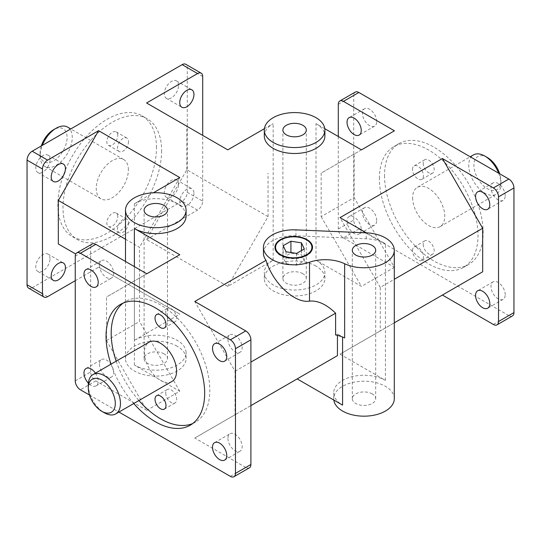 <?xml version="1.0" encoding="UTF-8"?>
<svg xmlns="http://www.w3.org/2000/svg" width="541" height="541" viewBox="0 0 541 541"><rect width="100%" height="100%" fill="white"/><g stroke="black" fill="none" stroke-linecap="round" stroke-linejoin="round"><path stroke-width="0.41" stroke-dasharray="2.71 2.03" d="M344.637 337.936A30.296 17.488 180 0 1 342.581 336.854L337.442 333.885L335.603 334.94M442.403 295.048L340.012 354.166L385.422 380.384A30.296 17.488 0 0 0 352.407 376.59A30.296 17.488 0 0 0 333.709 392.752A30.296 17.488 0 0 0 342.581 405.121M394.294 398.69A30.296 17.488 0 0 0 385.422 386.321A30.296 17.488 0 0 0 352.407 382.528A30.296 17.488 0 0 0 333.709 398.69A30.296 17.488 0 0 0 333.804 400.049M412.499 250.578A7.757 4.477 60 0 1 414.108 247.027A7.757 4.477 60 0 1 421.858 251.504A7.757 4.477 60 0 1 421.858 260.458A7.757 4.477 60 0 1 415.887 258.382A7.757 4.477 60 0 1 412.499 250.578M423.211 244.39A7.757 4.477 -120 0 0 426.599 252.201A7.757 4.477 -120 0 0 432.57 254.277A7.757 4.477 -120 0 0 432.57 245.323A7.757 4.477 -120 0 0 424.813 240.84A7.757 4.477 -120 0 0 423.211 244.39M412.499 169.448A7.757 4.477 60 0 1 414.108 165.898A7.757 4.477 60 0 1 421.858 170.374A7.757 4.477 60 0 1 421.858 179.328A7.757 4.477 60 0 1 415.887 177.252A7.757 4.477 60 0 1 412.499 169.448M423.211 163.26A7.757 4.477 -120 0 0 426.599 171.064A7.757 4.477 -120 0 0 432.57 173.147A7.757 4.477 -120 0 0 432.57 164.187A7.757 4.477 -120 0 0 424.813 159.71A7.757 4.477 -120 0 0 423.211 163.26M165.729 393.05A7.757 4.477 -120 0 0 169.117 400.854A7.757 4.477 -120 0 0 175.088 402.93A7.757 4.477 -120 0 0 175.088 393.976A7.757 4.477 -120 0 0 167.338 389.5A7.757 4.477 -120 0 0 165.729 393.05M165.729 311.92A7.757 4.477 -120 0 0 169.117 319.724A7.757 4.477 -120 0 0 175.088 321.8A7.757 4.477 -120 0 0 175.088 312.847A7.757 4.477 -120 0 0 167.338 308.37A7.757 4.477 -120 0 0 165.729 311.92M128.501 222.75A7.757 4.477 -60 0 1 125.113 230.554A7.757 4.477 -60 0 1 119.142 232.63A7.757 4.477 -60 0 1 119.142 223.676A7.757 4.477 -60 0 1 126.892 219.2A7.757 4.477 -60 0 1 128.501 222.75M117.789 216.569A7.757 4.477 120 0 0 116.187 213.019A7.757 4.477 120 0 0 108.43 217.496A7.757 4.477 120 0 0 108.43 226.449A7.757 4.477 120 0 0 114.401 224.373A7.757 4.477 120 0 0 117.789 216.569M128.501 141.62A7.757 4.477 -60 0 1 125.113 149.424A7.757 4.477 -60 0 1 119.142 151.5A7.757 4.477 -60 0 1 119.142 142.547A7.757 4.477 -60 0 1 126.892 138.07A7.757 4.477 -60 0 1 128.501 141.62M117.789 135.433A7.757 4.477 120 0 0 116.187 131.889A7.757 4.477 120 0 0 108.43 136.366A7.757 4.477 120 0 0 108.43 145.319A7.757 4.477 120 0 0 114.401 143.243A7.757 4.477 120 0 0 117.789 135.433M379.383 178.523A69.735 40.264 60 0 1 393.828 146.597A69.735 40.264 60 0 1 463.563 186.861A69.735 40.264 60 0 1 463.563 267.389A69.735 40.264 60 0 1 409.821 248.704A69.735 40.264 60 0 1 379.383 178.523M384.523 175.555A69.735 40.264 -120 0 0 414.967 245.736A69.735 40.264 -120 0 0 468.702 264.421A69.735 40.264 -120 0 0 468.702 183.893A69.735 40.264 -120 0 0 398.967 143.629A69.735 40.264 -120 0 0 384.523 175.555M116.18 361.192A69.735 40.264 -120 0 0 138.895 400.543M192.704 423.549A69.735 40.264 -120 0 0 195.369 422.223A69.735 40.264 -120 0 0 195.369 341.702A69.735 40.264 -120 0 0 125.634 301.438A69.735 40.264 -120 0 0 123.159 303.088M133.755 403.512A69.735 40.264 60 0 1 111.033 364.154M161.617 150.696A69.735 40.264 -60 0 1 131.179 220.877A69.735 40.264 -60 0 1 77.437 239.562A69.735 40.264 -60 0 1 77.437 159.034A69.735 40.264 -60 0 1 147.172 118.777A69.735 40.264 -60 0 1 161.617 150.696M156.477 147.727A69.735 40.264 120 0 0 142.033 115.808A69.735 40.264 120 0 0 72.298 156.065A69.735 40.264 120 0 0 72.298 236.593A69.735 40.264 120 0 0 126.033 217.908A69.735 40.264 120 0 0 156.477 147.727M412.627 197.715A22.722 13.119 -120 0 0 422.548 220.586A22.722 13.119 -120 0 0 440.056 226.672A22.722 13.119 -120 0 0 440.056 200.434A22.722 13.119 -120 0 0 417.334 187.314A22.722 13.119 -120 0 0 412.627 197.715M171.862 381.506A22.722 13.119 60 0 1 154.354 375.42A22.722 13.119 60 0 1 144.44 352.556A22.722 13.119 60 0 1 149.14 342.155M128.373 169.894A22.722 13.119 120 0 0 123.666 159.494A22.722 13.119 120 0 0 100.944 172.606A22.722 13.119 120 0 0 100.944 198.845A22.722 13.119 120 0 0 118.452 192.758A22.722 13.119 120 0 0 128.373 169.894M28.558 288.116A7.27 4.2 120 0 0 32.19 287.751L47.615 296.657M187.281 192.278L202.699 201.184A7.27 4.2 -60 0 1 197.56 210.084L182.141 201.184A7.27 4.2 120 0 0 187.281 192.278L187.281 67.611A7.27 4.2 120 0 0 185.773 64.284M338.301 229.005L353.719 220.106A7.27 4.2 -120 0 0 358.859 229.005L343.44 237.912A7.27 4.2 60 0 1 338.301 229.005L338.301 136.501M355.227 92.112A7.27 4.2 -120 0 0 353.719 95.439L338.301 104.345M493.385 324.485L508.81 315.579A7.27 4.2 -120 0 0 512.442 315.937M230.338 476.357L245.756 467.451A7.27 4.2 -120 0 0 249.394 467.809M92.18 243.984A7.27 4.2 -120 0 0 90.672 247.311L75.246 256.218M75.246 380.878L90.672 371.978A7.27 4.2 -120 0 0 95.811 380.878L80.386 389.784M182.141 201.184L32.19 287.751M50.015 159.723A10.056 5.809 120 0 0 47.933 155.118A10.056 5.809 120 0 0 37.87 160.927A10.056 5.809 120 0 0 37.87 172.538A10.056 5.809 120 0 0 45.62 169.847A10.056 5.809 120 0 0 50.015 159.723M178.537 184.461A10.056 5.809 120 0 0 176.454 179.855A10.056 5.809 120 0 0 166.398 185.664A10.056 5.809 120 0 0 166.398 197.276A10.056 5.809 120 0 0 174.148 194.584A10.056 5.809 120 0 0 178.537 184.461M178.537 85.519A10.056 5.809 120 0 0 176.454 80.92A10.056 5.809 120 0 0 166.398 86.722A10.056 5.809 120 0 0 166.398 98.34A10.056 5.809 120 0 0 174.148 95.642A10.056 5.809 120 0 0 178.537 85.519M50.015 258.666A10.056 5.809 120 0 0 47.933 254.06A10.056 5.809 120 0 0 37.87 259.869A10.056 5.809 120 0 0 37.87 271.481A10.056 5.809 120 0 0 45.62 268.789A10.056 5.809 120 0 0 50.015 258.666M343.44 237.912L394.423 267.349L354.152 197.593L354.152 154.063L394.423 130.807M361.26 229.404A10.056 5.809 60 0 1 359.177 234.01A10.056 5.809 60 0 1 349.121 228.201A10.056 5.809 60 0 1 349.121 216.589A10.056 5.809 60 0 1 356.871 219.281A10.056 5.809 60 0 1 361.26 229.404M245.756 467.451L194.774 438.014L235.051 414.764L235.051 371.234L194.774 301.479M227.937 438.366A10.056 5.809 -120 0 0 232.326 448.482A10.056 5.809 -120 0 0 240.076 451.18A10.056 5.809 -120 0 0 240.076 439.562A10.056 5.809 -120 0 0 230.02 433.76A10.056 5.809 -120 0 0 227.937 438.366M227.937 339.423A10.056 5.809 -120 0 0 232.326 349.547A10.056 5.809 -120 0 0 240.076 352.238A10.056 5.809 -120 0 0 240.076 340.627A10.056 5.809 -120 0 0 230.02 334.818A10.056 5.809 -120 0 0 227.937 339.423M146.794 273.773L106.523 297.029L106.523 340.56L146.794 410.315L179.781 391.265L134.371 365.047A30.296 17.488 0 0 0 167.385 368.84A30.296 17.488 0 0 0 186.084 352.685A30.296 17.488 0 0 0 177.211 340.316A30.296 17.488 0 0 0 134.371 340.316L134.371 203.774L153.434 192.772M134.371 203.774A30.296 17.488 180 0 1 177.211 203.774A30.296 17.488 180 0 1 186.084 216.143M263.447 253.249A30.296 17.488 180 0 1 295.954 235.802L366.216 238.77A30.296 17.488 180 0 1 385.422 243.849L366.358 232.84M227.768 286.392L268.038 216.643L186.848 169.766L146.577 239.521L227.768 286.392L273.178 260.174A30.296 17.488 0 0 0 264.306 272.542A30.296 17.488 0 0 0 294.602 290.03A30.296 17.488 0 0 0 324.891 272.542A30.296 17.488 0 0 0 316.018 260.174L316.018 123.639L324.803 128.704M316.018 123.639A30.296 17.488 180 0 1 324.891 136.007M264.306 136.007A30.296 17.488 180 0 1 273.178 123.639L264.393 128.704M146.794 410.315L95.811 380.878M90.672 371.978L90.672 247.311M99.409 265.218A10.056 5.809 -120 0 0 103.798 275.342A10.056 5.809 -120 0 0 111.547 278.033A10.056 5.809 -120 0 0 111.554 266.422A10.056 5.809 -120 0 0 101.492 260.613A10.056 5.809 -120 0 0 99.409 265.218M99.409 364.161A10.056 5.809 -120 0 0 103.798 374.277A10.056 5.809 -120 0 0 111.547 376.976A10.056 5.809 -120 0 0 111.554 365.364A10.056 5.809 -120 0 0 101.492 359.555A10.056 5.809 -120 0 0 99.409 364.161M146.577 239.521L197.56 210.084M394.423 267.349L361.435 286.392L316.018 260.174M508.81 315.579L358.859 229.005M194.774 438.014L297.171 378.903M89.515 395.052L118.959 412.053M75.246 280.705L98.597 267.227L179.781 314.098L134.371 340.316M312.522 247.555A18.779 10.847 180 0 1 312.522 247.805A18.779 10.847 180 0 1 300.931 257.82A18.779 10.847 180 0 1 280.461 255.474A18.779 10.847 180 0 1 274.956 247.805A18.779 10.847 180 0 1 274.963 247.555M280.461 240.136A18.779 10.847 180 0 1 307.024 240.136M304.285 260.816L301.459 254.73L290.916 253.093L283.2 257.55L286.027 263.636L296.569 265.273L304.285 260.816L304.285 248.941M301.459 250.571L301.459 254.73M290.916 252.525L290.916 253.093M283.2 245.682L283.2 257.55M286.027 251.768L286.027 263.636M296.569 253.398L296.569 265.273M146.577 102.986L227.768 149.857M186.848 169.766L186.848 126.236M268.038 216.643L268.038 173.106M98.597 267.227L179.781 314.098M125.498 239.223L139.51 247.311L139.51 290.842M179.781 177.556L139.51 247.311M394.294 322.821L380.282 330.916L380.282 287.379L394.294 279.291M353.719 220.106L353.719 95.439M376.685 220.498A10.056 5.809 -120 0 0 372.296 210.381A10.056 5.809 -120 0 0 364.546 207.683A10.056 5.809 -120 0 0 364.546 219.294A10.056 5.809 -120 0 0 374.602 225.103A10.056 5.809 -120 0 0 376.685 220.498M505.213 195.761A10.056 5.809 -120 0 0 500.817 185.644A10.056 5.809 -120 0 0 493.067 182.946A10.056 5.809 -120 0 0 493.067 194.564A10.056 5.809 -120 0 0 503.13 200.366A10.056 5.809 -120 0 0 505.213 195.761M505.213 294.703A10.056 5.809 -120 0 0 500.817 284.58A10.056 5.809 -120 0 0 493.067 281.888A10.056 5.809 -120 0 0 493.067 293.499A10.056 5.809 -120 0 0 503.13 299.308A10.056 5.809 -120 0 0 505.213 294.703M376.685 121.563A10.056 5.809 -120 0 0 372.296 111.439A10.056 5.809 -120 0 0 364.546 108.741A10.056 5.809 -120 0 0 364.546 120.359A10.056 5.809 -120 0 0 374.602 126.161A10.056 5.809 -120 0 0 376.685 121.563M487.387 157.526A19.084 11.016 -120 0 0 473.896 165.316A19.084 11.016 -120 0 0 487.387 188.687A19.084 11.016 -120 0 0 500.885 180.897A19.084 11.016 -120 0 0 499.681 173.769M498.667 173.188A22.722 13.119 60 0 1 500.885 183.866A22.722 13.119 60 0 1 496.178 194.266A22.722 13.119 60 0 1 478.67 188.18A22.722 13.119 60 0 1 468.749 165.316A22.722 13.119 60 0 1 473.456 154.915M500.885 183.866L500.885 180.897M354.152 154.063L321.158 173.106L321.158 216.643L354.152 197.593M361.435 149.857L321.158 173.106M321.158 216.643L361.435 286.392M316.018 266.111A30.296 17.488 0 0 0 283.004 262.317A30.296 17.488 0 0 0 264.306 278.48A30.296 17.488 0 0 0 294.602 295.968A30.296 17.488 0 0 0 324.891 278.48A30.296 17.488 0 0 0 316.018 266.111M302.865 273.705A11.692 6.749 0 0 0 290.125 272.238A11.692 6.749 0 0 0 282.902 278.48A11.692 6.749 0 0 0 294.602 285.229A11.692 6.749 0 0 0 306.294 278.48A11.692 6.749 0 0 0 302.865 273.705M177.211 346.254A30.296 17.488 0 0 0 144.197 342.46A30.296 17.488 0 0 0 125.498 358.615A30.296 17.488 0 0 0 155.788 376.11A30.296 17.488 0 0 0 186.084 358.615A30.296 17.488 0 0 0 177.211 346.254M164.058 353.841A11.692 6.749 0 0 0 151.318 352.38A11.692 6.749 0 0 0 144.095 358.615A11.692 6.749 0 0 0 155.788 365.371A11.692 6.749 0 0 0 167.487 358.615A11.692 6.749 0 0 0 164.058 353.841M179.781 391.265L139.51 321.516L139.51 277.979L179.781 254.73M106.523 340.56L139.51 321.516M139.51 277.979L106.523 297.029M95.432 373.162A10.056 5.809 60 0 1 96.129 385.882A10.056 5.809 60 0 1 88.393 383.197M88.311 384.962A22.722 13.119 -120 0 0 104.379 412.783M372.269 393.916A11.692 6.749 0 0 0 359.528 392.448A11.692 6.749 0 0 0 352.313 398.69A11.692 6.749 0 0 0 364.005 405.439A11.692 6.749 0 0 0 375.697 398.69A11.692 6.749 0 0 0 372.269 393.916M250.902 405.615L235.051 414.764M235.051 371.234L250.902 362.078M337.442 335.366L337.442 333.885M340.012 354.166L380.282 330.916M380.282 287.379L340.012 217.631M67.544 127.088A22.722 13.119 -60 0 1 72.251 137.488A22.722 13.119 -60 0 1 62.33 160.352A22.722 13.119 -60 0 1 44.822 166.439A22.722 13.119 -60 0 1 40.115 156.038A22.722 13.119 -60 0 1 42.333 145.36M40.115 156.038L40.115 153.069A19.084 11.016 120 0 0 53.613 160.866A19.084 11.016 120 0 0 67.104 137.488A19.084 11.016 120 0 0 53.613 129.698M41.319 145.948A19.084 11.016 120 0 0 40.115 153.069M193.962 193.367A10.056 5.809 -60 0 1 189.573 203.49A10.056 5.809 -60 0 1 181.823 206.182A10.056 5.809 -60 0 1 181.823 194.571A10.056 5.809 -60 0 1 191.879 188.762A10.056 5.809 -60 0 1 193.962 193.367M202.699 201.184L202.699 135.385M385.422 380.384L385.422 243.849M202.699 76.518L187.281 67.611M273.178 260.174L273.178 123.639M134.371 365.047L134.371 266.605M366.216 238.77L366.216 232.833M295.954 235.802L295.954 229.864M333.709 398.69L333.709 392.752M424.813 240.84L414.108 247.027M432.57 254.277L421.858 260.458M424.813 159.71L414.108 165.898M432.57 173.147L421.858 179.328M164.383 409.111L175.088 402.93M156.626 395.681L167.338 389.5M164.383 327.981L175.088 321.8M156.626 314.551L167.338 308.37M108.43 226.449L119.142 232.63M116.187 213.019L126.892 219.2M108.43 145.319L119.142 151.5M116.187 131.889L126.892 138.07M398.967 143.629L393.828 146.597M468.702 264.421L463.563 267.389M190.229 425.192L195.369 422.223M120.494 304.407L125.634 301.438M72.298 236.593L77.437 239.562M142.033 115.808L147.172 118.777M274.956 247.311L274.956 247.805M312.522 247.311L312.522 247.805M440.056 226.672L496.178 194.266M417.334 187.314L470.237 156.775M364.546 207.683L349.121 216.589M374.602 225.103L359.177 234.01M364.546 108.741L349.121 117.647M374.602 126.161L359.177 135.067M324.891 278.48L324.891 272.542M264.306 278.48L264.306 272.542M306.294 278.48L306.294 130.07M282.902 278.48L282.902 130.07M493.067 182.946L477.649 191.852M503.13 200.366L487.705 209.272M493.067 281.888L477.649 290.794M503.13 299.308L487.705 308.214M186.084 358.615L186.084 352.685M125.498 358.615L125.498 261.479M167.487 358.615L167.487 210.206M144.095 358.615L144.095 210.206M224.657 361.145L240.076 352.238M214.594 343.724L230.02 334.818M224.657 460.08L240.076 451.18M214.594 442.66L230.02 433.76M375.697 398.69L375.697 250.28M352.313 398.69L352.313 250.28M96.129 385.882L111.547 376.976M86.073 368.462L101.492 359.555M96.129 286.94L111.547 278.033M86.073 269.519L101.492 260.613M123.666 159.494L70.763 128.947M100.944 198.845L44.822 166.439M37.87 271.481L53.295 280.387M47.933 254.06L63.351 262.967M166.398 98.34L181.823 107.24M176.454 80.92L191.879 89.82M166.398 197.276L181.823 206.182M176.454 179.855L191.879 188.762M37.87 172.538L53.295 181.445M47.933 155.118L63.351 164.024"/><path stroke-width="0.81" d="M385.422 237.912A30.296 17.488 180 0 1 394.294 250.28A30.296 17.488 180 0 1 376.867 266.111A30.296 17.488 180 0 1 344.637 263.731A30.296 17.488 0 0 0 309.506 262.243A30.296 17.488 180 0 1 278.906 262.561A30.296 17.488 180 0 1 263.447 247.311A30.296 17.488 180 0 1 295.954 229.864L366.216 232.833A30.296 17.488 180 0 1 385.422 237.912M333.804 400.049A30.296 17.488 0 0 0 365.182 416.164A30.296 17.488 0 0 0 394.294 398.69L394.294 250.28M155.017 399.231A7.757 4.477 60 0 1 156.626 395.681A7.757 4.477 60 0 1 164.383 400.157A7.757 4.477 60 0 1 164.383 409.111A7.757 4.477 60 0 1 158.405 407.035A7.757 4.477 60 0 1 155.017 399.231M155.017 318.101A7.757 4.477 60 0 1 156.626 314.551A7.757 4.477 60 0 1 164.383 319.028A7.757 4.477 60 0 1 164.383 327.981A7.757 4.477 60 0 1 158.405 325.905A7.757 4.477 60 0 1 155.017 318.101M123.159 303.088A69.735 40.264 -120 0 0 111.189 333.364A69.735 40.264 -120 0 0 116.18 361.192M138.895 400.543A69.735 40.264 -120 0 0 192.704 423.549M111.033 364.154A69.735 40.264 60 0 1 106.05 336.333A69.735 40.264 60 0 1 120.494 304.407A69.735 40.264 60 0 1 190.229 344.671A69.735 40.264 60 0 1 190.229 425.192A69.735 40.264 60 0 1 133.755 403.512M93.018 374.561L149.14 342.155A22.722 13.119 60 0 1 171.862 355.275A22.722 13.119 60 0 1 171.862 381.506L115.74 413.912A22.722 13.119 -120 0 0 120.447 403.512A22.722 13.119 -120 0 0 110.526 380.648A22.722 13.119 -120 0 0 93.018 374.561A22.722 13.119 -120 0 0 88.311 384.962L88.311 387.931A19.084 11.016 60 0 1 101.809 380.134A19.084 11.016 60 0 1 115.307 403.512A19.084 11.016 60 0 1 101.809 411.302A19.084 11.016 60 0 1 88.311 387.931M32.19 151.216A7.27 4.2 120 0 0 27.05 160.122L42.475 169.022A7.27 4.2 -60 0 1 47.615 160.122L32.19 151.216L182.141 64.643L197.56 73.549A7.27 4.2 -60 0 1 201.198 73.191A7.27 4.2 -60 0 1 202.699 76.518L202.699 135.385M42.475 293.689L27.05 284.782A7.27 4.2 120 0 0 28.558 288.116L43.977 297.016A7.27 4.2 -60 0 1 42.475 293.689L42.475 169.022M75.246 280.705L47.615 296.657A7.27 4.2 -60 0 1 43.977 297.016M201.198 73.191L185.773 64.284A7.27 4.2 120 0 0 182.141 64.643M358.859 92.47A7.27 4.2 -120 0 0 355.227 92.112L339.802 101.018A7.27 4.2 60 0 1 343.44 101.377L358.859 92.47L508.81 179.044L493.385 187.95A7.27 4.2 60 0 1 498.525 196.85L513.95 187.95A7.27 4.2 -120 0 0 508.81 179.044M338.301 136.501L338.301 104.345A7.27 4.2 60 0 1 339.802 101.018M513.95 312.61L498.525 321.516A7.27 4.2 60 0 1 497.023 324.843L512.442 315.937A7.27 4.2 -120 0 0 513.95 312.61L513.95 187.95M497.023 324.843A7.27 4.2 60 0 1 493.385 324.485L442.403 295.048L482.673 271.798L394.294 322.821M233.969 476.716L249.394 467.809A7.27 4.2 -120 0 0 250.902 464.482L235.477 473.389A7.27 4.2 60 0 1 233.969 476.716A7.27 4.2 60 0 1 230.338 476.357L118.959 412.053M230.338 339.816A7.27 4.2 60 0 1 235.477 348.722L250.902 339.816A7.27 4.2 -120 0 0 245.756 330.916L230.338 339.816L80.386 253.249L95.811 244.343A7.27 4.2 -120 0 0 92.18 243.984L76.754 252.884A7.27 4.2 60 0 1 80.386 253.249M89.515 395.052L80.386 389.784A7.27 4.2 60 0 1 75.246 380.878L75.246 256.218A7.27 4.2 60 0 1 76.754 252.884M27.05 284.782L27.05 160.122M324.803 128.704L361.435 149.857L394.423 130.807L343.44 101.377M361.26 130.462A10.056 5.809 60 0 1 359.177 135.067A10.056 5.809 60 0 1 349.121 129.258A10.056 5.809 60 0 1 349.121 117.647A10.056 5.809 60 0 1 356.871 120.345A10.056 5.809 60 0 1 361.26 130.462M250.902 362.078L335.603 313.178C326.514 304.387 317.81 300.37 309.506 301.121C294.662 303.609 272.786 283.078 266.044 260.329L194.774 301.479L245.756 330.916M250.902 464.482L250.902 339.816M153.434 192.772L179.781 177.556L98.597 130.685L47.615 160.122M186.084 210.206A30.296 17.488 180 0 1 155.788 227.7A30.296 17.488 180 0 1 125.498 210.206A30.296 17.488 180 0 1 144.197 194.05A30.296 17.488 180 0 1 177.211 197.844A30.296 17.488 180 0 1 186.084 210.206L186.084 216.143A30.296 17.488 180 0 1 167.385 232.305A30.296 17.488 180 0 1 134.371 228.512L179.781 254.73L146.794 273.773L95.811 244.343M266.044 260.329A30.296 17.488 180 0 1 263.447 253.249L263.447 247.311M493.385 187.95L442.403 158.513L340.012 217.631L366.358 232.84M324.891 130.07L324.891 136.007A30.296 17.488 180 0 1 294.602 153.495A30.296 17.488 180 0 1 264.306 136.007L264.306 130.07A30.296 17.488 180 0 1 283.004 113.908A30.296 17.488 180 0 1 316.018 117.701A30.296 17.488 180 0 1 324.891 130.07A30.296 17.488 180 0 1 294.602 147.558A30.296 17.488 180 0 1 264.306 130.07M197.56 73.549L146.577 102.986L227.768 149.857L264.393 128.704M250.902 405.615L337.442 355.647L297.171 378.903L342.581 405.121L342.581 337.029M274.963 247.555A18.779 10.847 180 0 1 280.461 240.136L280.887 239.893A18.178 10.495 0 0 0 280.887 254.73A18.178 10.495 0 0 0 306.591 254.73A18.178 10.495 0 0 0 306.591 239.893A18.178 10.495 0 0 0 280.887 239.893M306.591 239.893L307.024 240.136A18.779 10.847 180 0 1 312.522 247.555M280.461 254.98A18.779 10.847 180 0 1 274.956 247.311A18.779 10.847 180 0 1 293.743 236.464A18.779 10.847 180 0 1 312.522 247.311A18.779 10.847 180 0 1 300.931 257.327A18.779 10.847 180 0 1 280.461 254.98M301.459 242.855L304.285 248.941L296.569 253.398L286.027 251.768L283.2 245.682L290.916 241.225L301.459 242.855L301.459 250.571M290.916 241.225L290.916 252.525M372.269 245.506A11.692 6.749 180 0 1 375.697 250.28A11.692 6.749 180 0 1 364.005 257.029A11.692 6.749 180 0 1 352.313 250.28A11.692 6.749 180 0 1 359.528 244.038A11.692 6.749 180 0 1 372.269 245.506M58.327 243.971L75.713 254.013L58.327 243.971L58.327 200.44L125.498 239.223M58.327 200.44L98.597 130.685M482.673 271.798L482.673 228.268L394.294 279.291M498.525 321.516L498.525 196.85M442.403 158.513L482.673 228.268M489.788 204.667A10.056 5.809 60 0 1 487.705 209.272A10.056 5.809 60 0 1 477.649 203.463A10.056 5.809 60 0 1 477.649 191.852A10.056 5.809 60 0 1 485.399 194.544A10.056 5.809 60 0 1 489.788 204.667M489.788 303.609A10.056 5.809 60 0 1 487.705 308.214A10.056 5.809 60 0 1 477.649 302.405A10.056 5.809 60 0 1 477.649 290.794A10.056 5.809 60 0 1 485.399 293.486A10.056 5.809 60 0 1 489.788 303.609M499.681 173.769A19.084 11.016 -120 0 0 487.387 157.526L484.817 156.038A22.722 13.119 60 0 1 498.667 173.188M470.237 156.775L473.456 154.915A22.722 13.119 60 0 1 484.817 156.038M302.865 125.296A11.692 6.749 180 0 1 306.294 130.07A11.692 6.749 180 0 1 294.602 136.819A11.692 6.749 180 0 1 282.902 130.07A11.692 6.749 180 0 1 290.125 123.828A11.692 6.749 180 0 1 302.865 125.296M164.058 205.431A11.692 6.749 180 0 1 167.487 210.206A11.692 6.749 180 0 1 155.788 216.961A11.692 6.749 180 0 1 144.095 210.206A11.692 6.749 180 0 1 151.318 203.971A11.692 6.749 180 0 1 164.058 205.431M235.477 473.389L235.477 348.722M212.512 348.33A10.056 5.809 60 0 1 214.594 343.724A10.056 5.809 60 0 1 224.657 349.527A10.056 5.809 60 0 1 224.657 361.145A10.056 5.809 60 0 1 216.9 358.446A10.056 5.809 60 0 1 212.512 348.33M88.393 383.197A10.056 5.809 60 0 1 83.99 373.06A10.056 5.809 60 0 1 86.073 368.462A10.056 5.809 60 0 1 95.432 373.162M83.99 274.125A10.056 5.809 60 0 1 86.073 269.519A10.056 5.809 60 0 1 96.129 275.328A10.056 5.809 60 0 1 96.129 286.94A10.056 5.809 60 0 1 88.379 284.241A10.056 5.809 60 0 1 83.99 274.125M212.512 447.265A10.056 5.809 60 0 1 214.594 442.66A10.056 5.809 60 0 1 224.657 448.469A10.056 5.809 60 0 1 224.657 460.08A10.056 5.809 60 0 1 216.9 457.388A10.056 5.809 60 0 1 212.512 447.265M101.809 411.302L104.379 412.783A22.722 13.119 -120 0 0 115.74 413.912M344.637 263.731L344.637 337.936A30.296 17.488 0 0 0 335.603 334.94L335.603 313.178M337.442 355.647L337.442 335.366M42.333 145.36A22.722 13.119 -60 0 1 56.183 128.217A22.722 13.119 -60 0 1 67.544 127.088L70.763 128.947M56.183 128.217L53.613 129.698A19.084 11.016 120 0 0 41.319 145.948M65.434 267.572A10.056 5.809 -60 0 1 61.045 277.689A10.056 5.809 -60 0 1 53.295 280.387A10.056 5.809 -60 0 1 53.295 268.776A10.056 5.809 -60 0 1 63.351 262.967A10.056 5.809 -60 0 1 65.434 267.572M193.962 94.425A10.056 5.809 -60 0 1 189.573 104.548A10.056 5.809 -60 0 1 181.823 107.24A10.056 5.809 -60 0 1 181.823 95.629A10.056 5.809 -60 0 1 191.879 89.82A10.056 5.809 -60 0 1 193.962 94.425M65.434 168.63A10.056 5.809 -60 0 1 61.045 178.753A10.056 5.809 -60 0 1 53.295 181.445A10.056 5.809 -60 0 1 53.295 169.833A10.056 5.809 -60 0 1 63.351 164.024A10.056 5.809 -60 0 1 65.434 168.63M134.371 266.605L134.371 228.512M309.506 301.121L309.506 262.243M125.498 261.479L125.498 210.206"/></g></svg>
